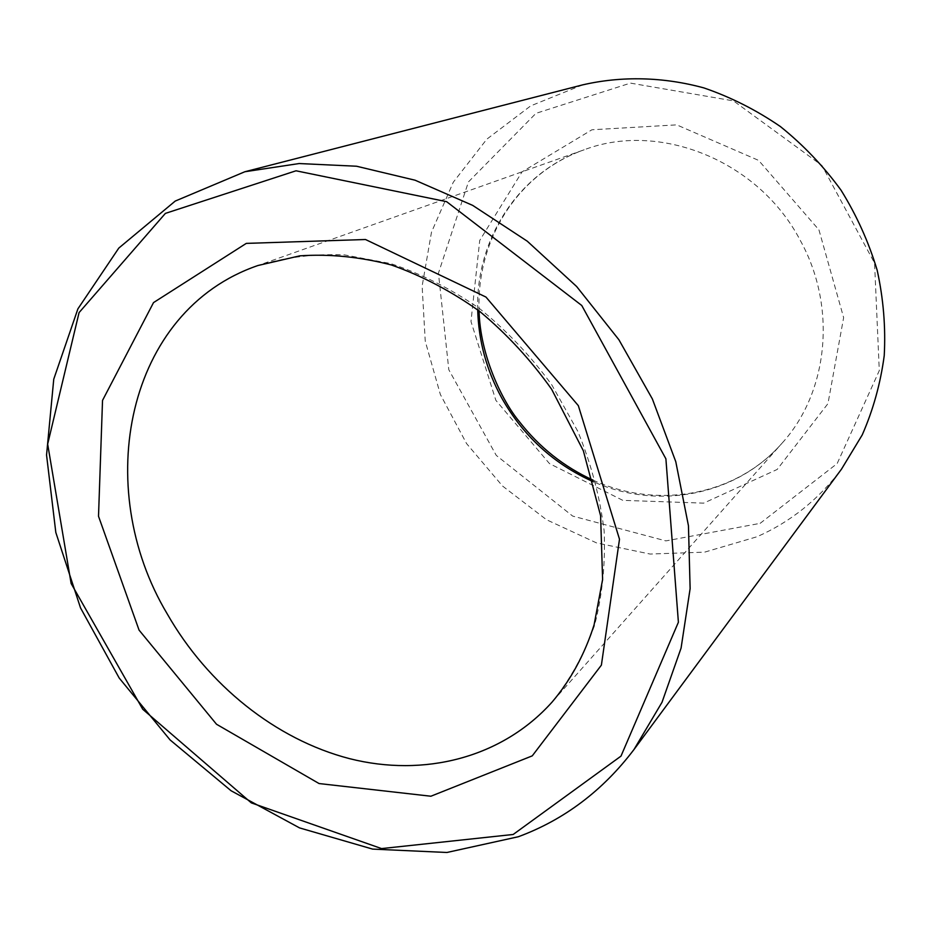 <?xml version="1.0" encoding="UTF-8"?>
<svg xmlns="http://www.w3.org/2000/svg" width="931" height="931" viewBox="0 0 931 931"><rect width="100%" height="100%" fill="white"/><g stroke="black" fill="none" stroke-linecap="round" stroke-linejoin="round"><path stroke-width="0.7" stroke-dasharray="4.66 3.49" d="M760.138 523.35L837.167 463.557L879.295 370.619L874.558 263.089L821.968 165.497L733.5 100.885L630.438 83.115L535.942 113.349L468.433 181.929L438.443 273.155L448.812 369.735L496.258 455.387L572.67 516.077L665.886 540.899L760.138 523.35M582.701 84.861L530.67 105.89L486.808 139.185L453.281 182.232L431.484 232.203L422.127 286.143L425.246 341.165L440.375 394.511L466.571 443.575L502.531 486.029L546.52 519.742L596.527 542.901L650.117 554.05L704.592 552.153L756.95 536.768C790.477 521.988 818.652 499.447 841.508 469.131M593.059 480.152C656.809 509.397 735.443 496.351 781.889 443.365L552.013 702.16C569.947 679.898 584.086 654.458 594.42 625.83C602.276 595.77 605.522 564.093 604.138 530.833C600.006 497.201 591.232 464.022 577.79 431.309L551.839 384.934C530.786 356.038 506.685 330.575 479.546 308.557C451.151 288.936 421.534 273.935 390.694 263.578L344.61 254.908C314.201 253.732 285.305 257.259 257.934 265.521L584.168 149.786C659.229 121.077 758.695 160.458 800.311 240.477C837.458 307.533 828.101 392.929 781.889 443.365C735.478 496.339 657.123 510.037 593.524 481.827M818.943 229.864L843.637 317.622L827.962 403.612L777.164 469.457L703.673 503.136L622.839 500.354L549.465 463.591L495.862 400.33L470.981 321.509L479.721 240.466L522.058 171.851L591.918 129.781L676.697 124.859L758.625 160.4L818.943 229.864M477.708 309.872C475.485 240.338 517.636 172.887 584.168 149.786C518.334 173.015 476.404 238.627 479.093 310.931"/><path stroke-width="1.4" d="M513.179 834.479L620.989 756.123L678.396 622.245L665.898 458.832L581.759 305.484L446.636 201.678L296.023 170.792L165.392 213.385L79.077 312.595L47.667 444.099L71.128 583.504L142.734 709.259L251.323 802.883L381.57 848.583L513.179 834.479M518.392 836.725C564.279 819.711 602.811 790.652 633.976 749.536L662.011 702.288L681.073 648.116L690.127 588.625L688.451 525.759L675.79 461.729L652.352 398.922L618.906 339.757L576.65 286.527L527.272 241.199L472.692 205.39L415.063 180.207L356.538 166.23L299.177 163.542L244.853 171.746L175.226 201.073L118.807 248.077L77.913 308.836L53.754 379.185L46.55 455.003L55.813 532.439L80.52 607.885L119.215 678.059L170.105 739.947L231.063 790.745L299.561 827.903L372.644 849.107L446.892 852.482L518.392 836.725M633.976 749.536L841.508 469.131L862.222 434.928C873.15 409.989 880.493 383.572 884.229 355.642C885.777 327.247 883.426 298.77 877.177 270.234C868.716 242.083 856.671 215.398 841.019 190.168C823.516 166.184 803.325 144.992 780.422 126.569C756.321 110.044 730.823 97.161 703.929 87.921C663.116 76.784 621.582 75.911 582.701 84.861L244.853 171.746M139.068 630.124L216.527 724.26L319.065 783.553L430.89 796.226L532.253 755.867L601.391 665.13L619.499 539.224L578.337 405.648L485.959 297.059L365.499 239.511L246.296 243.387L153.522 302.598L102.526 400.411L98.511 516.251L139.068 630.124M167.277 613.971C207.683 684.716 275.541 739.493 349.684 758.684C423.698 777.373 501.634 758.218 552.013 702.16C570.587 680.352 584.621 654.574 594.094 624.829L602.601 579.524L600.6 515.739L583.353 450.767L551.652 389.286C530.821 360.018 506.941 334.136 480.012 311.641C451.977 291.578 422.453 276.03 391.451 264.998C360.064 256.851 329.504 253.802 299.759 255.85L257.934 265.521C126.162 310.686 91.319 487.099 167.277 613.971M593.524 481.827C553.945 464.162 523.338 436.208 501.716 397.956C486.576 370.317 478.569 340.955 477.708 309.872M593.059 480.152C563.93 466.815 539.363 447.299 519.347 421.627C502.065 401.063 479.965 354.688 479.093 310.931"/></g></svg>
